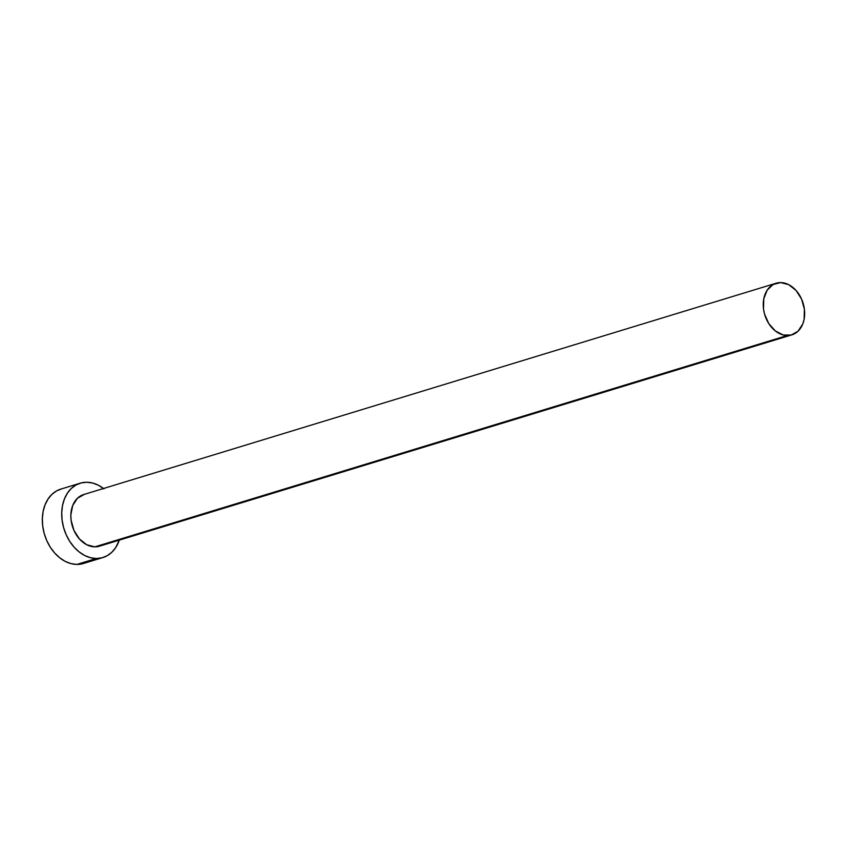 <?xml version="1.0" encoding="UTF-8"?>
<svg xmlns="http://www.w3.org/2000/svg" width="847" height="847" viewBox="0 0 847 847"><rect width="100%" height="100%" fill="white"/><g stroke="black" fill="none" stroke-linecap="round" stroke-linejoin="round"><path stroke-width="1.27" d="M99.48 546.177L94.843 546.855A26.998 20.032 73 0 0 99.427 546.199L791.829 334.872A26.998 20.032 -107 0 1 787.244 335.528L94.843 546.855L86.765 544.759L79.417 538.957L73.911 530.317L71.095 520.174L70.841 515.018L72.715 505.5L77.448 498.258L84.319 494.373M776.064 283.237L83.662 494.563A26.998 20.032 73 0 0 71.614 523.224A26.998 20.032 73 0 0 94.843 546.855L787.244 335.528A26.998 20.032 -107 0 1 764.015 311.897A26.998 20.032 -107 0 1 776.064 283.237A26.998 20.032 -107 0 1 780.648 282.58A26.998 20.032 -107 0 1 803.888 306.212A26.998 20.032 -107 0 1 791.829 334.872M80.2 483.203L60.815 489.111A38.877 28.84 73 0 0 43.451 530.381A38.877 28.84 73 0 0 76.908 564.42A38.877 28.84 73 0 0 83.504 563.477L102.889 557.559A38.877 28.84 -107 0 1 96.293 558.501L76.908 564.42L96.293 558.501A38.877 28.84 -107 0 1 62.837 524.473A38.877 28.84 -107 0 1 80.2 483.203A38.877 28.84 -107 0 1 86.796 482.261A38.877 28.84 -107 0 1 103.514 488.497M103.959 488.846L98.432 485.267L92.63 483.044L86.796 482.261L81.143 482.938L75.891 485.045L71.233 488.518L67.368 493.219L64.425 498.957L62.519 505.521L61.736 512.657L62.096 520.09L63.589 527.533L66.161 534.701L69.698 541.318L74.081 547.13L79.131 551.916L84.668 555.484L90.46 557.707L96.293 558.501L101.947 557.824L107.198 555.706L111.857 552.233L115.732 547.543L119.279 540.142A38.877 28.84 -107 0 1 102.889 557.559M61.757 488.846L56.505 490.964L51.847 494.436L47.983 499.137L45.039 504.876L43.133 511.44L42.35 518.576L42.71 525.998L44.203 533.441L46.765 540.608L50.312 547.226L54.695 553.049L59.745 557.824L65.272 561.402L71.074 563.626L76.908 564.42L83.588 563.446M780.648 282.58L773.078 284.518L767.16 290.193L763.793 298.737L763.496 308.848L764.534 314.025L768.78 323.596L775.333 330.955L783.189 334.978L791.172 335.063L798.054 331.177L802.787 323.935L804.11 319.372L804.396 309.261L801.58 299.118L796.074 290.479L788.726 284.677L780.648 282.58"/></g></svg>

